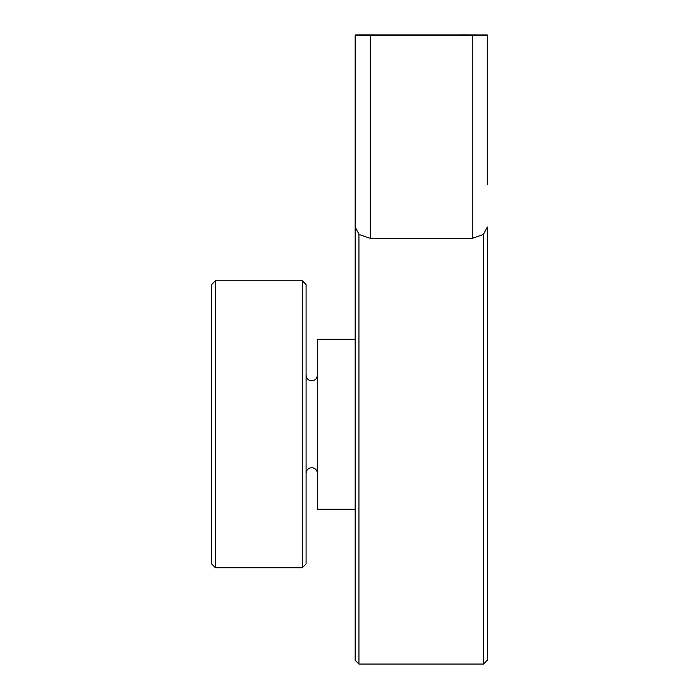 <?xml version="1.0" encoding="UTF-8"?>
<svg xmlns="http://www.w3.org/2000/svg" width="699" height="699" viewBox="0 0 699 699"><rect width="100%" height="100%" fill="white"/><g stroke="black" fill="none" stroke-linecap="round" stroke-linejoin="round"><path stroke-width="1.05" d="M355.162 188.241L355.162 660.275L358.937 664.05L358.937 234.322M355.162 35.614L355.162 34.985L359.592 34.959L487.334 34.985L487.334 35.614L482.913 35.64L355.162 35.614L355.162 227.035L359.137 234.488L370.269 238.368L472.227 238.368L483.35 234.497L487.334 227.035L487.334 660.275L483.559 664.05L483.559 234.322M487.334 35.614L487.334 184.466M371.213 35.64L359.889 35.614L359.889 34.994L467.509 34.959L467.509 35.64L371.213 35.64M467.509 35.64L482.616 35.605L482.616 34.994L467.509 34.959M302.3 280.753L302.3 567.754L215.441 567.754L215.441 280.753L302.3 280.753L306.075 284.537L306.075 563.979L302.3 567.754M215.441 280.753L211.666 284.537L211.666 563.979L215.441 567.754M355.162 509.221L317.398 509.221L317.398 339.286L355.162 339.286M472.227 35.649L472.227 238.368M374.987 34.959L374.987 35.64M370.269 35.649L370.269 238.368M483.559 664.05L358.937 664.05M306.075 375.162C306.407 378.605 308.294 380.492 311.737 380.833C315.179 380.492 317.066 378.605 317.398 375.162M306.075 473.345C306.407 469.903 308.294 468.015 311.737 467.683C315.179 468.015 317.066 469.903 317.398 473.345"/></g></svg>
